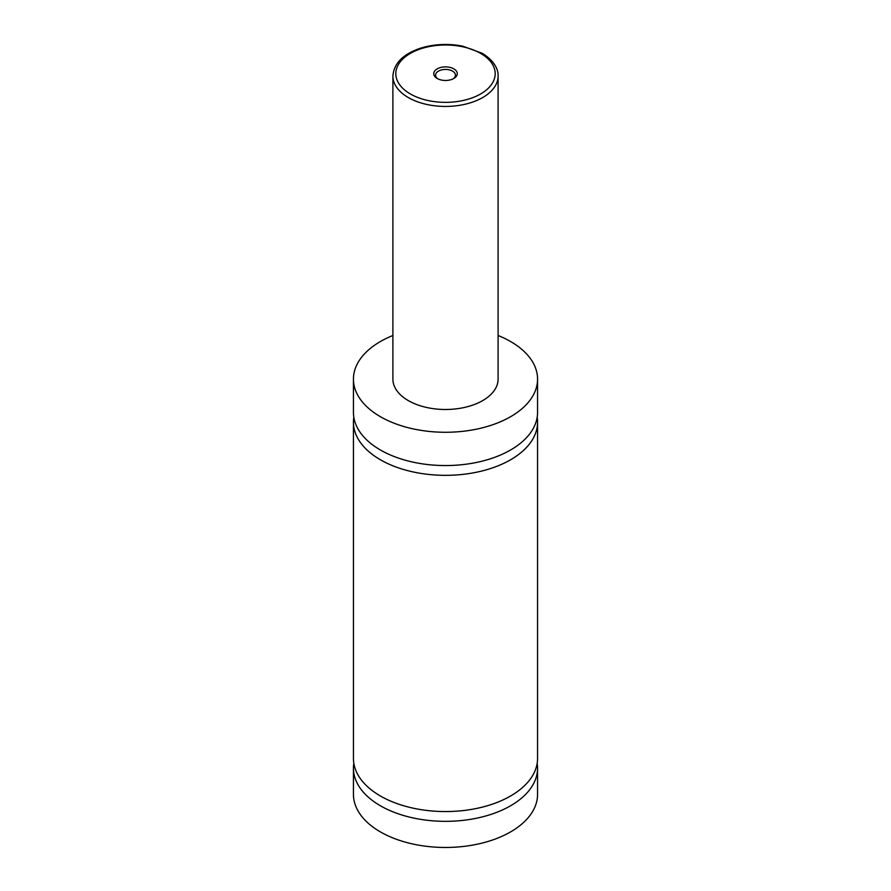 <?xml version="1.0" encoding="UTF-8"?>
<svg xmlns="http://www.w3.org/2000/svg" width="891" height="891" viewBox="0 0 891 891"><rect width="100%" height="100%" fill="white"/><g stroke="black" fill="none" stroke-linecap="round" stroke-linejoin="round"><path stroke-width="1.34" d="M498.102 335.495A92.063 53.148 180 0 1 510.599 341.531A92.063 53.148 180 0 1 537.563 379.12L537.563 412.399A92.063 53.148 180 0 1 480.728 461.505A92.063 53.148 180 0 1 380.401 449.988A92.063 53.148 180 0 1 353.437 412.399L353.437 379.12A92.063 53.148 180 0 1 392.898 335.495M537.173 417.3A92.063 53.148 180 0 1 537.563 422.189A92.063 53.148 180 0 1 480.728 471.294A92.063 53.148 180 0 1 380.401 459.767A92.063 53.148 180 0 1 353.437 422.189A92.063 53.148 180 0 1 353.827 417.3M537.173 763.297A92.063 53.148 180 0 1 537.563 768.187A92.063 53.148 180 0 1 480.728 817.292A92.063 53.148 180 0 1 380.401 805.776A92.063 53.148 180 0 1 353.437 768.187A92.063 53.148 180 0 1 353.827 763.297M537.563 422.189L537.563 758.408A92.063 53.148 180 0 1 480.728 807.513A92.063 53.148 180 0 1 380.401 795.986A92.063 53.148 180 0 1 353.437 758.408L353.437 422.189M437.18 78.475A11.761 6.794 0 0 0 453.82 78.475A11.761 6.794 0 0 0 453.82 68.874A11.761 6.794 0 0 0 437.18 68.874A11.761 6.794 0 0 0 437.18 78.475L437.18 78.475M453.118 78.853A9.935 5.736 0 0 0 455.435 75.167A9.935 5.736 0 0 0 452.528 71.113A9.935 5.736 0 0 0 441.702 69.866A9.935 5.736 0 0 0 435.565 75.167A9.935 5.736 0 0 0 437.882 78.853M498.102 76.069L498.102 379.12A52.602 30.372 180 0 1 465.637 407.176A52.602 30.372 180 0 1 408.301 400.594A52.602 30.372 180 0 1 392.898 379.12L392.898 76.069A52.602 30.372 180 0 0 408.301 97.542A52.602 30.372 180 0 0 465.637 104.124A52.602 30.372 180 0 0 498.102 76.069C498.437 70.634 495.441 61.334 482.098 53.248L462.752 46.176C448.318 43.369 434.34 44.015 420.808 48.103C403.2 53.928 393.9 63.25 392.898 76.069M537.563 379.12A92.063 53.148 180 0 1 480.728 428.226A92.063 53.148 180 0 1 380.401 416.698A92.063 53.148 180 0 1 353.437 379.12M537.563 768.187L537.563 794.327A92.063 53.148 180 0 1 480.728 843.421A92.063 53.148 180 0 1 380.401 831.904A92.063 53.148 180 0 1 353.437 794.327L353.437 768.187M410.372 93.956A49.684 28.679 0 0 0 480.628 93.956A49.684 28.679 0 0 0 480.628 53.393A49.684 28.679 0 0 0 410.372 53.393A49.684 28.679 0 0 0 410.372 93.956"/></g></svg>
